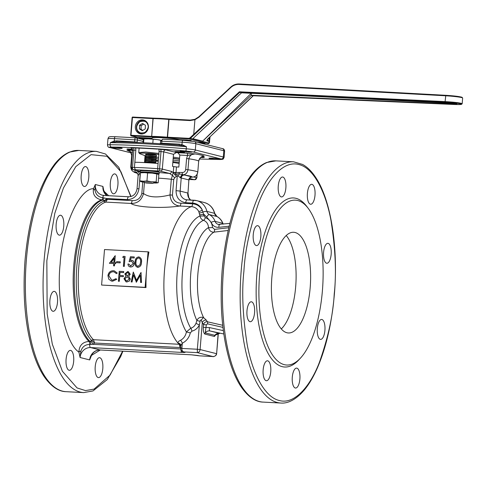 <?xml version="1.0" encoding="UTF-8"?>
<svg xmlns="http://www.w3.org/2000/svg" width="487" height="487" viewBox="0 0 487 487"><rect width="100%" height="100%" fill="white"/><g stroke="black" fill="none" stroke-linecap="round" stroke-linejoin="round"><path stroke-width="0.73" d="M228.16 230.479L213.945 232.141A47.829 18.469 93 0 0 197.862 274.09A47.829 18.469 93 0 0 203.596 317.603L206.36 320.184A3.153 2.538 -31.6 0 0 202.294 322.692L201.271 320.233A3.153 0.846 124.6 0 1 203.596 317.603L202.799 317.341C200.054 316.915 198.081 317.968 196.882 320.483A52.06 20.101 -87 0 1 190.77 273.396A52.06 20.101 -87 0 1 208.497 227.606C208.266 223.983 206.604 221.542 203.517 220.294A3.153 1.236 108.2 0 0 205.331 217.616C209.593 219.302 211.991 222.596 212.527 227.496L214.572 229.389L228.805 227.715M201.271 320.233C200.577 319.795 200.187 320.172 200.102 321.359L199.341 325.072L197.351 349.246L181.876 348.43L182.302 343.207C186.46 341.089 189.133 337.655 190.32 332.901L191.915 331.16A3.153 1.12 77.1 0 0 190.77 328.208L186.405 331.945A62.817 24.259 -87 0 1 177.25 271.868A62.817 24.259 -87 0 1 199.98 215.966L198.763 211.486C197.101 208.509 194.648 206.896 191.409 206.634A71.37 27.558 93 0 0 164.49 270.547A71.37 27.558 93 0 0 179.119 344.272L180.671 344.686M105.734 202.111A2.1 1.918 -107.9 0 1 104.115 201.094L102.739 199.993A73.257 28.289 93 0 0 74.907 265.665A73.257 28.289 93 0 0 90.095 341.515L91.659 340.498A72.313 27.923 -87 0 1 76.885 265.841A72.313 27.923 -87 0 1 104.115 201.094L104.273 201.088A2.1 1.808 -103.3 0 0 105.782 202.099L105.734 202.111A71.37 27.558 93 0 0 78.857 266.012A71.37 27.558 93 0 0 93.443 339.701A2.1 1.832 -45.1 0 0 91.659 340.498L94.612 343.018L92.932 344.315L89.651 344.431C85.286 344.534 82.376 346.732 80.915 351.011L80.081 357.507A10.501 9.661 104.1 0 1 90.612 347.578L100.206 349.989L191.537 354.822L199.39 355.839L213.367 356.551M104.06 191.963L102.915 186.424L95.324 184.518L93.51 188.633C79.077 188.719 62.214 226.82 60.126 264.088C56.291 299.986 65.605 343.621 78.906 352.083C79.217 345.49 82.577 341.947 88.981 341.454L90.095 341.515A3.153 1.218 93 0 1 90.765 344.492M180.951 203.195L192.596 203.81A3.153 1.218 93 0 1 191.409 206.634L179.764 206.019C173.853 205.331 170.602 201.63 170.012 194.928L171.296 179.265L173.232 172.702L171.637 171.442L162.311 169.099A2.1 1.93 104.1 0 1 160.205 171.089A2.1 0.81 -87 0 1 159.578 168.8L157.642 168.697L157.946 170.967L160.205 171.089L169.525 173.427L172.666 175.618A3.153 0.846 -125.2 0 1 174.614 178.041L173.731 179.466L172.441 195.129C173.055 200.254 175.892 202.939 180.951 203.195A3.153 1.218 -87 0 1 179.764 206.019C161.763 208.686 136.019 207.322 130.881 203.432C137.407 203.615 141.626 200.315 143.537 193.528C148.992 197.497 157.812 197.965 170.012 194.928L172.441 195.129M314.998 195.238A9.977 3.853 -87 0 1 310.676 204.254A9.977 3.853 -87 0 1 307.4 193.333A9.977 3.853 -87 0 1 311.729 184.323A9.977 3.853 -87 0 1 314.998 195.238M331.172 254.244A9.977 3.853 -87 0 1 326.85 263.254A9.977 3.853 -87 0 1 323.581 252.339A9.977 3.853 -87 0 1 327.903 243.33A9.977 3.853 -87 0 1 331.172 254.244M324.914 330.375A9.977 3.853 -87 0 1 320.592 339.384A9.977 3.853 -87 0 1 317.323 328.463A9.977 3.853 -87 0 1 321.645 319.454A9.977 3.853 -87 0 1 324.914 330.375M299.889 379.026A9.977 3.853 -87 0 1 295.56 388.042A9.977 3.853 -87 0 1 292.291 377.121A9.977 3.853 -87 0 1 296.62 368.111A9.977 3.853 -87 0 1 299.889 379.026M270.754 371.709A9.977 3.853 -87 0 1 266.426 380.724A9.977 3.853 -87 0 1 263.157 369.803A9.977 3.853 -87 0 1 267.479 360.794A9.977 3.853 -87 0 1 270.754 371.709M254.573 312.709A9.977 3.853 -87 0 1 250.251 321.718A9.977 3.853 -87 0 1 246.982 310.797A9.977 3.853 -87 0 1 251.304 301.788A9.977 3.853 -87 0 1 254.573 312.709M260.831 236.579A9.977 3.853 -87 0 1 256.509 245.588A9.977 3.853 -87 0 1 253.24 234.673A9.977 3.853 -87 0 1 257.562 225.664A9.977 3.853 -87 0 1 260.831 236.579M285.863 187.921A9.977 3.853 -87 0 1 281.535 196.937A9.977 3.853 -87 0 1 278.266 186.016A9.977 3.853 -87 0 1 282.594 177.006A9.977 3.853 -87 0 1 285.863 187.921M259.595 274.735A82.553 31.88 -87 0 1 308.301 208.46A82.553 31.88 -87 0 1 322.424 290.514A82.553 31.88 -87 0 1 300.376 358.201A82.553 31.88 -87 0 1 259.595 274.735M308.301 208.46L306.804 206.47A84.653 32.69 93 0 0 256.862 274.431A84.653 32.69 93 0 0 298.677 360.021L300.376 358.201M271.825 277.809A50.417 19.468 93 0 0 288.347 332.968A50.417 19.468 93 0 0 310.195 287.44A50.417 19.468 93 0 0 293.679 232.281A50.417 19.468 93 0 0 271.825 277.809M281.285 328.944A50.417 19.468 93 0 0 295.682 286.673A50.417 19.468 93 0 0 286.228 235.538M146.593 269.597A71.37 27.558 93 0 0 145.997 287.567L101.594 285.047L145.132 287.348L148.054 251.846L148.919 252.065A71.37 27.558 93 0 0 146.593 269.597M93.443 339.701L179.119 344.272A3.153 1.218 -87 0 1 179.764 347.529L94.612 343.018L93.492 339.737A2.1 1.704 126.5 0 0 91.842 340.583M66.08 359.376A9.977 3.853 93 0 0 69.349 370.29A9.977 3.853 93 0 0 73.671 361.281A9.977 3.853 93 0 0 70.402 350.366A9.977 3.853 93 0 0 66.08 359.376M95.215 366.693A9.977 3.853 93 0 0 98.484 377.608A9.977 3.853 93 0 0 102.806 368.598A9.977 3.853 93 0 0 99.537 357.683A9.977 3.853 93 0 0 95.215 366.693M110.324 182.905A9.977 3.853 93 0 0 113.593 193.82A9.977 3.853 93 0 0 117.915 184.81A9.977 3.853 93 0 0 114.646 173.896A9.977 3.853 93 0 0 110.324 182.905M81.189 175.588A9.977 3.853 93 0 0 84.458 186.503A9.977 3.853 93 0 0 88.78 177.493A9.977 3.853 93 0 0 85.511 166.578A9.977 3.853 93 0 0 81.189 175.588M56.157 224.245A9.977 3.853 93 0 0 59.426 235.16A9.977 3.853 93 0 0 63.754 226.151A9.977 3.853 93 0 0 60.485 215.23A9.977 3.853 93 0 0 56.157 224.245M49.899 300.369A9.977 3.853 93 0 0 53.168 311.29A9.977 3.853 93 0 0 57.496 302.275A9.977 3.853 93 0 0 54.227 291.36A9.977 3.853 93 0 0 49.899 300.369M140.299 171.454L133.115 169.653L135.38 169.774L134.424 167.467L134.85 162.244A38.863 2.703 4.7 0 1 145.662 162.658A38.863 2.703 4.7 0 1 158.074 163.474L159.06 151.463A2.1 0.81 -87 0 0 158.506 149.205L165.836 149.886L176.379 152.534A25.732 1.79 4.7 0 1 177.767 152.693L179.819 155.061L178.832 167.065L176.464 166.944L175.99 172.769L174.839 174.699L176.324 176.203L174.614 178.041M217.165 159.31A5.935 0.414 4.7 0 1 208.996 158.257A5.935 0.414 4.7 0 1 212.655 158.178A5.935 0.414 4.7 0 1 220.824 159.231A5.935 0.414 4.7 0 1 217.165 159.31M181.517 152.528A4.882 0.341 4.7 0 1 174.79 151.664A4.882 0.341 4.7 0 1 177.804 151.597A4.882 0.341 4.7 0 1 184.53 152.461A4.882 0.341 4.7 0 1 181.517 152.528M188.341 152.072A5.935 0.414 4.7 0 1 180.172 151.019A5.935 0.414 4.7 0 1 183.824 150.94A5.935 0.414 4.7 0 1 192 151.993A5.935 0.414 4.7 0 1 188.341 152.072M201.527 156.893A4.882 0.341 4.7 0 1 204.309 157.429A4.882 0.341 4.7 0 1 201.301 157.496A4.882 0.341 4.7 0 1 200.687 157.459M132.616 149.935A4.882 0.341 4.7 0 1 126.906 149.125A4.882 0.341 4.7 0 1 129.913 149.059A4.882 0.341 4.7 0 1 132.482 149.247M118.56 148.383A5.935 0.414 4.7 0 1 110.391 147.324A5.935 0.414 4.7 0 1 114.043 147.244A5.935 0.414 4.7 0 1 122.219 148.298A5.935 0.414 4.7 0 1 118.56 148.383M222.955 327.386L207.505 323.825A2.1 0.822 103 0 0 207.438 321.785L222.717 325.292M207.505 323.825L206.305 324.872L205.252 332.913A5.101 4.693 104.1 0 1 210.037 330.971L219.643 333.382A3.153 1.236 102.4 0 0 219.643 333.382A3.153 1.236 102.4 0 0 219.661 333.388M198.763 211.486A3.153 0.883 151 0 0 202.288 210.074L204.023 215.838L205.331 217.616M214.572 229.389A3.153 1.169 83.3 0 1 213.945 232.141L213.221 232.159C210.725 231.867 209.148 230.351 208.497 227.606A3.153 0.426 175.4 0 0 212.527 227.496M206.36 320.184A48.085 18.567 93 0 0 207.438 321.785L207.012 321.724C205.246 321.773 204.102 322.723 203.572 324.567L206.305 324.872M223.35 330.63L209.526 327.593L203.335 327.404L203.572 324.567L202.294 322.692L200.09 349.55L216.472 353.665C216.125 355.553 214.937 356.514 212.916 356.545L213.081 356.563M216.216 334.192L214.42 336.468A2.1 1.93 -75.9 0 1 214.846 335.318L219.643 333.382A5.101 4.693 -75.9 0 0 214.846 335.318L205.252 332.913A2.1 1.93 104.1 0 0 204.826 334.058C203.669 332.992 203.17 330.776 203.335 327.404M191.915 331.16C195.184 330.277 197.661 328.244 199.341 325.072A3.153 0.323 27.9 0 0 195.963 323.405C194.77 325.986 193.041 327.587 190.77 328.208A58.69 22.664 93 0 1 182.448 272.452A58.69 22.664 93 0 1 203.517 220.294C201.642 219.692 200.467 218.249 199.98 215.966A3.153 0.432 175.1 0 0 204.023 215.838M200.102 321.359L196.882 320.483L195.963 323.405M199.834 214.688A3.153 0.566 168.8 0 0 203.785 214.195L206.738 217.105A3.153 1.205 -61.6 0 1 209.325 214.59A13.654 12.559 104.1 0 1 215.077 221.384L222.675 223.296A5.254 4.833 -75.9 0 0 223.07 224.136M197.351 349.246L197.326 352.631C198.86 352.478 199.786 351.45 200.09 349.55L197.351 349.246M180.513 340.291A3.153 0.998 65.5 0 1 182.302 343.207L180.811 345.673L180.354 344.145A3.153 2.709 -42 0 0 178.516 343.335C177.578 342.361 178.248 341.344 180.513 340.291C183.672 338.587 185.638 335.805 186.405 331.945L190.32 332.901M192.596 203.81C196.833 204.169 200.06 206.257 202.288 210.074C200.321 205.818 197.113 203.487 192.657 203.067A3.153 1.218 93 0 1 194.027 200.218A3.153 1.218 93 0 1 194.118 200.236A15.754 14.494 -75.9 0 1 196.663 200.62L187.105 199.853A3.153 1.218 93 0 0 185.742 202.702L192.657 203.067M187.026 199.859A8.401 7.731 104.1 0 1 185.839 199.664A8.401 7.731 104.1 0 1 180.147 191.105L181.225 177.998L180.312 177.761L178.339 175.99L176.324 176.203M180.811 345.673L180.58 348.461L181.876 348.43C181.834 350.323 182.473 351.486 183.782 351.912L197.326 352.631L212.916 356.545L199.39 355.839M188.883 179.922L187.976 193.114L188.883 179.922A3.153 2.965 105.8 0 1 192.103 176.964L192.219 177.098M175.941 172.903L173.256 172.465L174.839 174.699M180.58 348.461C180.72 350.19 181.596 351.316 183.209 351.821L184.78 352.168C185.681 352.454 184.737 352.533 181.943 352.411L90.612 347.578A3.153 1.218 93 0 1 89.651 344.431A3.153 1.218 -87 0 0 88.981 341.454A73.257 28.289 93 0 1 73.793 265.604A73.257 28.289 93 0 1 101.631 199.938C95.245 198.446 92.542 194.678 93.51 188.633A3.153 1.832 20.4 0 0 95.05 190.167C95.75 194.563 98.319 197.077 102.757 197.71L106.823 198.526L107.45 199.305L132.068 200.607A3.153 1.218 -87 0 1 130.881 203.432L105.782 202.099L107.45 199.305L104.273 201.088M148.054 251.846L104.516 249.545L101.594 285.047M171.637 171.442A2.1 1.93 104.1 0 1 169.525 173.427L159.279 172.575M174.87 174.73L176.598 173.962A3.153 1.077 -107.2 0 1 177.262 175.825L176.044 190.648C176.148 197.619 179.38 201.63 185.742 202.702M178.339 175.99L179.271 173.822L182.753 174.717A3.153 1.918 -71.2 0 0 180.312 177.761M91.562 354.938A3.153 1.753 -160.7 0 0 91.672 355.291L100.292 350.001A3.153 1.218 93 0 1 100.206 349.989A10.501 9.661 -75.9 0 0 89.675 359.917L91.909 354.396M80.915 351.011A3.153 1.388 171.2 0 0 78.906 352.083L80.081 357.507L89.675 359.917L90.838 356.332C92.962 352.077 96.116 349.97 100.298 350.001A3.153 1.218 93 0 0 100.389 349.995M181.073 347.517L179.764 347.529M90.935 341.296A3.153 0.98 -115.6 0 1 92.932 344.315L180.58 348.954M202.878 156.364L204.23 156.236C201.186 156.351 199.335 158.019 198.678 161.246L197.777 172.209C196.955 175.497 195.123 177.128 192.28 177.104C190.441 177.219 189.37 178.181 189.053 179.995A3.153 3.141 152.7 0 1 192.31 177.104C195.317 176.988 197.138 175.357 197.777 172.209L197.777 172.209A33.609 2.338 -175.3 0 0 187.97 169.744L185.687 169.531C185.279 171.485 184.135 172.471 182.26 172.495L173.256 172.465L173.731 166.639L172.514 166.335L173.5 154.324L176.379 152.534M128.276 271.582L130.212 274.236L128.732 276.251L130.291 278.99L129.426 281.011L126.888 281.973L126.084 281.851M123.704 271.545L119.218 271.308L118.396 281.249L119.224 281.297L119.625 276.452L123.284 276.646L123.369 275.624L119.705 275.429L119.96 272.367L123.619 272.562L123.704 271.545L123.698 272.58L120.039 272.391L119.79 275.435M123.369 275.624L123.363 276.665L119.705 276.47L119.303 281.316L118.396 281.249M115.236 255.663L109.386 263.297L113.757 263.528L113.568 265.823L114.396 265.865L114.585 263.57L115.65 263.625L115.736 262.609L114.67 262.554L115.236 255.663L114.749 262.554M115.736 262.609L115.729 263.65L114.664 263.589L114.475 265.89L113.568 265.823M113.757 263.546L109.386 263.297M120.106 262.84L120.192 261.817L120.186 262.858L116.563 262.651L120.186 262.858M124.203 266.383L125.104 256.46L124.282 266.407L123.375 266.34L124.282 266.407M124.112 257.434L122.694 257.343L124.112 257.416L123.375 266.34M134.235 257.97L134.235 256.929L134.235 257.97L131.1 257.8L130.4 260.35M132.02 260.326L130.309 260.368L131.1 257.8M131.49 260.253C133.304 260.527 134.181 261.665 134.12 263.662C133.797 265.829 132.628 266.937 130.619 266.998L130.029 266.906M134.235 256.929L130.455 256.728L129.104 261.653L131.709 261.324L133.219 263.558L130.668 265.957L128.787 264.07L130.753 265.981M131.752 261.336L129.104 261.653M138.716 256.923C141.017 257.702 141.93 259.498 141.467 262.323C141.467 265.172 140.262 266.858 137.858 267.381L137.334 267.296M139.179 256.984L138.637 256.905C136.257 257.446 135.088 259.133 135.13 261.976C134.631 264.782 135.514 266.578 137.778 267.363L137.858 267.381M114.384 270.9L117.251 273.049L116.484 273.609L117.172 273.03L114.342 270.888L113.325 270.735C110.293 270.796 108.498 272.434 107.944 275.648L108.82 279.252L111.371 281.029L112.558 281.212L111.413 281.042M114.068 271.886L113.27 271.776C110.786 271.831 109.307 273.164 108.845 275.776L111.712 280.055M112.479 281.194L116.655 279.319L115.985 278.692L116.74 279.343L112.558 281.212M132.068 281.991L131.155 281.924L132.068 281.991L133.511 274.991M131.989 281.973L133.462 274.845L136.397 282.204L140.311 275.222L140.603 282.43L141.437 282.472L141.029 272.458L136.445 280.415L133.31 272.05L136.488 280.335M141.029 272.458L141.516 282.49L140.603 282.43M140.317 275.374L136.208 282.192M145.132 287.348L145.997 287.567M132.068 200.607C137.139 200.881 140.396 198.513 141.827 193.503L143.537 193.528L144.456 182.351M140.347 173.932L139.264 173.926L138.125 175.63L137.851 174.06A3.153 3.141 -24.7 0 0 135.386 172.258L138.18 171.649A3.153 1.942 -114.8 0 1 139.264 173.926M176.598 173.962L179.271 173.822A2.1 0.81 -87 0 1 179.167 172.331M182.26 172.495A2.1 0.81 -87 0 0 182.753 174.717L183.088 174.784A3.153 2.289 -80.8 0 0 180.622 177.877M180.768 346.141L179.411 344.285A71.364 27.558 -87 0 1 178.516 343.335M103.962 195.464A10.501 9.661 104.1 0 1 102.44 195.22A10.501 9.661 104.1 0 1 95.324 184.518L95.05 190.167M108.644 195.701L103.993 191.263A3.153 1.473 -9.7 0 0 103.859 191.482M106.915 195.61L103.384 189.918L102.915 186.424A10.501 9.661 -75.9 0 0 106.848 195.61M173.731 166.639L176.464 166.944M181.146 177.98A3.153 2.825 102.8 0 1 184.232 174.985C189.248 175.77 191.872 176.428 192.103 176.964L191.975 176.927A3.153 2.898 -75.9 0 0 188.816 179.904L181.225 177.998A3.153 2.898 104.1 0 1 184.384 175.022L191.975 176.927M192.487 179.606L189.133 179.514L192.414 179.612M128.732 276.251L130.212 274.236M130.126 274.218L128.239 271.576L127.728 271.496L124.818 273.907L125.987 276.086L123.948 278.716L126.048 281.845L126.888 281.973M126.809 281.955L129.426 281.011M129.347 280.993L130.291 278.99M130.212 278.966L128.647 276.226M120.192 261.817L116.643 261.629L116.563 262.651M125.019 256.442L123.321 256.351L122.694 257.343M130.668 265.957L130.303 265.908M128.787 264.07L127.959 264.021C128.087 265.768 128.945 266.754 130.54 266.979L130.619 266.998M130.072 266.919L130.54 266.979C132.549 266.919 133.718 265.805 134.041 263.644L134.12 263.662M134.041 263.644C134.102 261.647 133.225 260.508 131.411 260.235M131.021 257.781L134.156 257.946M137.371 267.308L137.778 267.363C140.183 266.833 141.388 265.147 141.388 262.304L141.467 262.323M141.388 262.304C141.851 259.48 140.938 257.678 138.637 256.905M115.985 278.692L112.552 280.171L111.675 280.043L108.845 275.776M108.765 275.758C109.228 273.146 110.701 271.807 113.191 271.752L113.27 271.776M113.191 271.752L114.031 271.874L116.399 273.591M133.31 272.05L131.155 281.924M103.816 200.559A3.153 1.077 135.5 0 0 106.823 198.526L127.399 199.615C133.882 199.226 137.742 195.585 138.99 188.688L137.048 188.731C136.086 193.893 133.322 196.571 128.769 196.766A3.153 1.218 93 0 0 127.399 199.615M138.15 175.527L138.15 175.527A3.153 3.062 28.6 0 0 135.483 172.215A2.1 0.81 93 0 1 134.978 170.158M177.767 152.693L186.929 153.18A2.1 0.81 -87 0 1 187.556 155.469L186.588 158.561L185.687 169.531M186.588 158.561L188.871 158.78L187.97 169.744C187.361 172.903 185.736 174.583 183.088 174.784L184.384 175.022M203.523 156.26L203.603 156.254C201.429 156.163 199.792 157.825 198.678 161.246L198.678 161.246A33.609 2.338 -175.3 0 0 188.871 158.78C189.607 155.578 191.665 153.959 195.037 153.922L187.556 155.469L179.819 155.061M132.525 152.559L126.985 150.325L132.598 150.306M134.85 162.244L135.843 150.233A2.1 0.81 93 0 0 135.289 147.975L136.177 147.999A64.071 4.45 4.7 0 1 157.465 149.125M186.929 153.18L195.037 153.922C200.455 154.817 203.523 155.59 204.23 156.236L203.109 156.321M219.698 159.486A2.1 1.571 90.2 0 0 219.862 159.499L199.372 159.018L219.698 159.486C221.871 159.48 222.37 159.316 221.195 158.993L193.223 151.968L185.961 151.013C156.491 148.529 131.679 147.22 111.511 147.074C109.344 147.08 108.845 147.244 110.013 147.567L131.04 152.845M135.843 150.233L133.907 150.136L132.488 167.364L134.424 167.467A38.863 2.703 -175.3 0 1 145.236 167.881A38.863 2.703 -175.3 0 1 157.642 168.697L158.074 163.474M137.066 142.435L137.498 139.994L143.038 141.388M145.035 155.682L144.469 162.597M128.136 272.598L127.594 272.519L129.305 274.138L127.369 275.709L125.64 273.968L127.594 272.519L128.099 272.586M127.369 275.709L126.991 275.654M127.302 276.726L129.384 278.941L126.906 280.932L126.334 280.853L124.769 278.789L127.302 276.726L124.769 278.789M114.201 258.189L113.842 262.505L111.097 262.365L114.201 258.189M138.959 257.988L138.582 257.927C140.293 258.627 140.956 260.076 140.56 262.256L140.006 264.739L137.888 266.34C136.165 265.646 135.52 264.204 135.952 262.012C135.879 259.796 136.756 258.433 138.582 257.927L138.923 257.976M137.888 266.34L137.559 266.292M132.501 151.475A2.1 0.81 93 0 0 131.898 150.27M129.712 151.36L126.985 150.325C129.986 150.696 131.551 152.504 131.679 155.755L130.778 166.718C130.893 169.914 132.427 171.759 135.386 172.258L135.587 172.41A3.153 2.965 105.8 0 1 136.19 172.514L137.851 174.06A3.153 3.141 -24.7 0 1 138.131 175.588M129.585 151.214L129.28 151.104C129.883 150.593 130.686 152.041 131.697 155.438L130.778 166.718L131.253 166.664M138.071 170.931A2.1 0.81 93 0 0 138.18 171.649L140.682 172.057M127.673 272.537L125.64 273.968M125.719 273.986L127.448 275.727M127.807 276.805L127.381 276.75M124.849 278.814L126.37 280.859M114.189 258.329L111.188 262.365M138.661 257.946C136.835 258.451 135.958 259.815 136.037 262.03C135.599 264.222 136.244 265.665 137.973 266.365M140.396 173.354A3.153 1.224 -66.3 0 1 140.207 173.865L138.99 188.688M161.55 143.817A1.053 0.408 93 0 0 161.684 143.215L179.319 144.146L181.974 144.59L186.43 146.697L178.832 145.089C154.866 143.19 134.077 142.094 116.472 141.79L116.022 141.778C133.809 142.07 154.866 143.184 179.204 145.12L178.832 145.089M116.472 141.79L110.299 142.673L114.25 141.005L116.953 140.846L137.328 142.082M179.319 144.146A1.053 0.408 -87 0 1 178.863 145.096L179.21 145.12M116.022 141.778L116.503 141.796A1.053 0.408 93 0 0 116.953 140.846M181.499 145.418A1.053 0.414 107.3 0 0 181.974 144.59L182.168 142.198L160.558 141.151L160.387 143.245L161.684 143.215L161.854 141.127A2.1 0.81 -87 0 1 162.761 139.227A2.1 0.81 -87 0 1 162.822 139.239L183.021 140.305M143.19 139.641L135.672 137.797A2.1 0.81 93 0 1 135.733 137.803A2.1 1.93 104.1 0 1 137.498 139.994L114.445 138.618L114.25 141.005A1.053 0.377 -101 0 1 114.159 141.857M179.119 163.614A14.707 1.023 -175.3 0 0 172.83 162.469M158.257 161.221A14.707 1.023 -175.3 0 0 155.676 161.13M145.631 158.482A23.632 1.644 -175.3 0 0 144.803 158.506A23.632 1.644 4.7 0 1 145.631 158.482M179.344 160.874A23.632 1.644 -175.3 0 0 173.025 160.12A23.632 1.644 4.7 0 1 179.344 160.874M158.452 158.89A23.632 1.644 -175.3 0 0 156.15 158.756A23.632 1.644 4.7 0 1 158.452 158.89M156.023 160.326A23.632 1.644 4.7 0 1 158.324 160.454M172.897 161.684A23.632 1.644 4.7 0 1 179.216 162.445M145.351 161.903A23.632 1.644 4.7 0 1 144.536 161.745M144.676 160.071A23.632 1.644 4.7 0 1 145.503 160.053M179.472 159.31A23.632 1.644 -175.3 0 0 173.153 158.549M158.579 157.325A23.632 1.644 -175.3 0 0 156.278 157.191M145.759 156.917A23.632 1.644 -175.3 0 0 144.931 156.942M207.285 139.751L207.225 140.451L209.026 140.907L209.647 141.851L209.404 142.746A0.524 0.432 22.1 0 1 209.373 142.892L210.061 136.81M197.655 142.387A4.724 0.329 4.7 0 1 198.806 142.435A4.724 0.329 4.7 0 1 205.313 143.275A4.724 0.329 4.7 0 1 202.403 143.336A4.724 0.329 4.7 0 1 201.107 143.257M179.374 139.641L186.856 139.964L191.196 140.518L189.254 140.56L187.032 140.384L187.069 139.97M148.395 127.277A7.092 6.52 104.1 0 1 140.14 133.809A7.092 6.52 104.1 0 1 135.337 126.59A7.092 6.52 104.1 0 1 143.592 120.058A7.092 6.52 104.1 0 1 148.395 127.277M239.05 84.44C235.964 84.318 233.218 85.347 230.814 87.52L230.692 87.179C232.914 84.988 235.781 83.916 239.281 83.965L239.05 84.44L445.581 95.781A12.601 0.877 4.7 0 1 462.65 98.003L461.974 97.242C459.046 96.444 453.653 95.799 445.8 95.306L239.281 83.965L445.8 95.306L445.1 101.606C452.819 102.051 458.194 102.629 461.226 103.329L462.175 103.755L462.65 98.003M230.814 87.52L198.946 117.209L194.928 119.753L193.735 134.339L239.391 91.8L239.738 92.384L445.252 102.179C452.192 102.562 457.342 103.11 460.702 103.828C462.82 104.486 460.732 104.705 454.438 104.486L461.384 104.413L462.175 103.755M252.99 95.823L208.625 138.144C207.133 139.635 206.61 140.53 207.054 140.816A0.524 0.481 104.1 0 0 207.225 140.451L208.686 138.083M208.625 138.144L253.289 95.744L251.152 95.428A0.524 0.481 104.1 0 1 251.17 95.409L251.322 93.303M230.637 87.228L198.824 116.868L194.97 119.309L194.928 119.747L190.033 120.569L168.995 119.455L167.54 137.206L188.846 138.332L189.912 137.931L193.729 134.327M188.846 138.332L189.005 138.905L208.284 143.75L209.197 143.081L190.423 138.369L194.234 134.771L193.735 134.339M194.97 119.309L194.928 119.747L194.97 119.309M454.438 104.486L253.27 95.738L251.475 95.288L452.533 104.029L456.897 103.877L446.938 102.623L241.54 92.834L239.738 92.384L194.234 134.771M241.54 92.834L192.846 138.704L202.641 141.163L251.152 95.428M287.373 95.02L455.722 103.494M251.475 95.288L251.146 95.403M207.054 140.816L208.856 141.267L209.197 143.081A0.524 0.432 22.1 0 0 209.373 142.892L208.369 143.75A0.524 0.481 85.5 0 0 208.546 143.702M202.641 141.163L251.249 93.297M152.09 138.198L137.249 137.377M152.066 138.515L139.026 137.827L139.057 137.511M186.326 139.939L186.296 140.329L180.975 140.043M186.296 140.329L187.032 140.384M138.789 137.328L139.026 137.827L138.789 137.328L139.026 137.827L143.89 139.008L143.586 142.746M145.321 120.794A7.092 6.52 -75.9 0 0 144.986 120.825M139.55 125.256L142.539 123.436L145.394 125.244L145.266 128.878L142.283 130.705L139.422 128.891L139.55 125.256L141.151 125.658L141.023 129.292L139.422 128.891M143.647 124.136L141.151 125.658M141.023 129.292L142.776 130.4M152.017 139.087L152.114 137.931A14.707 1.023 4.7 0 1 152.242 137.815A14.707 1.023 4.7 0 1 166.901 138.119A14.707 1.023 4.7 0 1 181.328 140.213M156.418 155.475L156.138 155.097C155.493 154.288 142.119 153.582 146.27 154.574M173.269 157.149L179.569 158.129M145.881 156.437A1.053 0.834 -92.7 0 1 145.357 155.803M144.968 156.54L145.808 156.491M174.255 158.671L179.484 159.121M139.112 148.115L138.746 152.516L145.802 152.017L158.896 153.442M145.844 155.943L139.404 153.569L145.838 155.986L150.087 155.633L156.37 156.065L151.774 155.688M159.048 154.659C152.486 153.235 139.599 152.553 139.696 153.636L138.746 152.534M155.773 163.303L155.81 162.871L153.49 162.628L145.479 162.652M145.832 162.567L145.321 162.25L146.222 161.976L149.57 161.897L155.852 162.335L151.262 161.952M145.4 162.682L149.661 162.201L155.329 162.542L155.852 162.335L155.937 161.307L146.319 160.953L145.406 161.234L145.321 162.25M146.045 161.13L145.449 160.686L146.35 160.412L155.986 160.765L151.39 160.387M145.528 161.118L149.789 160.631L155.456 160.978L155.98 160.765L156.065 159.736L146.447 159.389L145.534 159.669L145.449 160.686M145.984 159.395L145.583 159.121L146.477 158.841L149.832 158.762L156.108 159.2L151.518 158.817M145.656 159.547L149.917 159.066L155.584 159.419L156.108 159.2L156.199 158.178L146.575 157.825L145.662 158.098L145.583 159.121M146.222 157.867L145.71 157.551L146.605 157.277L149.959 157.198L156.236 157.636L151.646 157.252M146.191 157.873L150.045 157.502L155.718 157.849L156.236 157.636L156.321 156.607L146.709 156.254L145.796 156.534L145.71 157.551M147.731 157.204L149.393 157.496M146.24 156.26L145.838 155.986L145.923 154.969L146.837 154.689L155.53 154.909M147.859 155.639L151.731 156.236M146.368 154.696L145.966 154.422L146.867 154.142L148.736 154.056M147.987 154.075L149.649 154.361M146.55 183.027L144.712 182.649L151.226 182.923L153.064 183.337L146.55 183.027M155.329 162.542L155.81 162.871M155.456 160.978L155.937 161.307M155.584 159.419L152.34 159.146M156.193 158.172L152.468 157.581M146.319 156.309L150.173 155.931L155.846 156.284L152.601 156.01M146.447 154.738L153.174 154.47M153.758 154.562L152.729 154.446M143.689 138.905L143.866 138.874A8.93 0.621 -175.3 0 1 148.541 138.862L157.417 139.629A8.93 0.621 -175.3 0 0 148.541 138.862L143.568 138.972L142.928 142.715M153.125 139.452L152.815 143.263M160.862 140.226A8.93 0.621 -175.3 0 0 157.417 139.629L160.813 140.317M153.472 182.99A8.401 0.584 -175.3 0 0 154.58 183.021A8.401 0.584 -175.3 0 0 157.033 182.942A8.401 0.584 -175.3 0 0 157.143 182.674A8.401 0.584 -175.3 0 0 151.524 181.779A8.401 0.584 -175.3 0 0 143.336 181.231A8.401 0.584 -175.3 0 0 140.987 181.298A8.401 0.584 -175.3 0 0 140.773 181.578A8.401 0.584 -175.3 0 0 140.859 181.614A8.401 0.584 -175.3 0 0 144.359 182.241M157.033 182.942L158.19 182.741L157.143 182.674L156.157 181.913L151.524 181.779L146.952 180.951L143.336 181.231L139.781 180.823L140.773 181.578M158.19 182.741L158.847 174.778L157.855 174.017L156.808 173.95L156.157 181.913M140.439 172.855L144.049 172.575A8.401 0.584 -175.3 0 0 141.595 172.654L140.439 172.855L139.781 180.823M147.604 172.988L152.236 173.122A8.401 0.584 -175.3 0 0 144.049 172.575L147.604 172.988L146.952 180.951M157.77 173.987L157.776 173.987A8.401 0.584 -175.3 0 0 157.77 173.987A8.401 0.584 -175.3 0 0 152.236 173.122L156.808 173.95M146.441 170.316L156.181 171.247L158.232 172.081M141.449 170.7L146.41 170.316M280.762 403.035L263.053 402.098A120.788 46.642 -87 0 1 223.478 269.938A120.788 46.642 -87 0 1 275.819 160.868L293.527 161.8A120.788 46.642 -87 0 0 241.181 270.875A120.788 46.642 -87 0 0 280.762 403.035C285.863 403.528 294.337 401.684 304.345 389.984C309.263 384.012 313.738 376.354 317.767 367.021C326.424 346.586 331.97 322.224 334.399 293.935C338.38 247.719 330.965 200.291 315.886 177.706C311.905 171.552 307.461 167.126 302.567 164.436L293.527 161.8M334.24 293.862C333.157 314.523 328.208 337.369 319.387 362.395C310.371 385.996 294.665 404.843 279.374 400.521C264.009 397.142 251.974 371.331 247.128 344.248C242.696 315.893 241.625 291.536 243.914 271.18C244.998 250.519 249.947 227.673 258.767 202.647C267.783 179.046 283.489 160.205 298.781 164.521C314.145 167.905 326.18 193.716 331.026 220.794C335.458 249.149 336.529 273.505 334.24 293.862M131.015 196.511L118.81 167.272L105.484 154.002L96.444 151.372A120.788 46.642 93 0 0 44.098 260.448A120.788 46.642 93 0 0 83.679 392.607L92.999 390.927L107.268 379.556L120.685 356.594L122.888 351.194M122.614 351.182L110.117 375.039L94.094 389.101L85.487 390.598L77.049 387.938L62.373 371.216L52.328 344.181L47.172 313.829L46.837 260.752L54.794 213.33L63.426 188.049L75.777 166.651L91.057 154.647L107.049 156.303L120.928 171.722L130.766 196.578M135.38 169.774L157.946 170.967M26.395 259.51A120.788 46.642 93 0 0 65.976 391.67C60.851 391.615 52.614 388.894 43.897 376.201C39.599 369.676 35.928 361.506 32.891 351.681C25.05 325.243 22.457 294.525 25.099 259.541C29.074 216.672 38.99 184.78 54.848 163.863C59.457 158.172 64.333 154.251 69.483 152.09L78.742 150.434A120.788 46.642 93 0 0 26.395 259.51M221.195 158.993A2.1 1.93 -75.9 0 0 223.302 157.009A10.501 0.731 -175.3 0 1 224.099 157.356C222.766 159.791 223.728 159.139 219.862 159.499A2.1 1.571 90.2 0 0 220.039 159.486M223.813 333.991L210.037 330.971A3.153 1.236 102.4 0 1 209.526 327.593M219.619 224.531A5.254 4.833 104.1 0 1 218.328 224.404A5.254 4.833 104.1 0 1 215.077 221.384A3.153 0.737 159.9 0 0 211.163 222.328L206.738 217.105M219.911 224.513A3.153 1.169 83.8 0 0 219.747 224.501A3.153 1.169 83.8 0 0 218.888 227.332L229.17 226.205M218.888 227.332C215.248 227.496 212.673 225.834 211.163 222.328M214.42 336.468L204.826 334.058M218.146 333.352L216.63 353.739L218.31 333.327M199.39 212.922A3.153 0.731 159.3 0 0 203.03 211.967A3.153 0.615 166.4 0 1 206.938 211.401A5.254 4.833 104.1 0 0 209.325 214.59L216.922 216.496A13.654 12.559 104.1 0 1 222.675 223.296A3.153 0.737 -20.1 0 1 222.918 223.46C221.768 220.398 219.807 218.091 217.032 216.538L214.773 213.47A3.153 0.615 166.4 0 0 214.536 213.306A5.254 4.833 -75.9 0 0 216.922 216.496A3.153 1.205 -61.6 0 1 217.032 216.538A3.153 1.205 -61.6 0 1 217.135 216.618M204.26 202.525L196.663 200.62A15.754 14.494 -75.9 0 1 206.938 211.401L214.536 213.306A15.754 14.494 104.1 0 0 204.26 202.525C209.714 204.126 213.215 207.772 214.773 213.47M193.936 200.224L187.197 199.871A3.153 1.218 93 0 0 187.105 199.853L185.839 199.664M176.044 190.648L180.147 191.105L187.738 193.01A8.401 7.731 -75.9 0 0 190.478 200.035M158.567 178.151A20.113 1.4 -175.3 0 1 171.296 179.265L173.731 179.466M180.994 350.226A3.153 1.218 93 0 0 181.943 352.411M184.78 352.168A3.153 2.898 104.1 0 1 184.269 352.089L183.203 351.821M198.367 355.577A3.153 2.898 104.1 0 1 197.862 355.504L198.927 355.772M189.601 178.467L194.575 179.721A2.1 1.93 -75.9 0 0 196.687 177.731L193.643 176.97M196.937 174.656L196.845 177.804L194.636 179.727A2.1 0.81 93 0 0 194.727 179.721M192.402 179.612L194.636 179.727A2.1 0.81 93 0 1 194.575 179.721L192.316 179.6M141.827 193.503L142.77 182.016M173.5 154.324L163.729 151.871L162.311 169.099L159.578 168.8L160.996 151.567L159.06 151.463M199.773 158.409L200.206 158.518A2.1 1.93 -75.9 0 0 199.652 158.573M103.865 197.765A3.153 1.218 93 0 1 102.739 199.993L101.631 199.938A3.153 1.218 -87 0 0 102.757 197.71A3.153 1.218 93 0 1 104.048 195.457L128.769 196.766A3.153 1.218 93 0 1 128.86 196.778M128.678 196.772L104.139 195.476A3.153 1.218 93 0 0 104.048 195.457L102.44 195.22M131.527 148.17L133.28 147.847A2.1 0.81 93 0 1 133.907 150.136L132.61 150.16L131.192 167.394L132.488 167.364A2.1 0.81 93 0 0 133.115 169.653A2.1 1.93 104.1 0 1 132.774 169.604L140.293 171.491M165.836 149.886A2.1 1.93 104.1 0 0 163.729 151.871L160.996 151.567A2.1 0.81 93 0 0 160.369 149.278M200.206 158.518L199.524 158.762M133.28 147.847L136.177 147.999M136.512 172.642L135.715 172.447A3.153 2.898 104.1 0 1 136.202 172.514M132.61 150.16C132.044 148.413 131.612 147.719 131.32 148.085L131.344 148.091A2.1 1.93 -75.9 0 0 131.009 148.042M193.223 151.968A2.1 1.93 -75.9 0 0 195.33 149.984A10.501 0.731 -175.3 0 0 186.259 148.791L185.961 151.013M224.099 157.356L224.61 151.092A10.501 0.731 -175.3 0 0 223.819 150.745L223.302 157.009L195.33 149.984L195.841 143.714A10.501 0.731 -175.3 0 0 182.168 142.198A2.1 0.81 -87 0 1 183.082 140.305A2.1 0.81 -87 0 1 183.142 140.311L194.082 141.522M110.013 147.567A2.1 1.93 104.1 0 1 109.678 147.512C108.473 147.531 107.737 146.703 107.463 145.023L107.974 138.758C108.443 137.377 108.972 136.737 109.563 136.841C111.45 136.64 108.607 136.524 115.358 136.719A2.1 0.81 93 0 0 114.445 138.618A10.501 0.731 -175.3 0 0 107.974 138.758M111.511 147.074A2.1 1.571 -89.8 0 1 110.123 144.761A10.501 0.731 -175.3 0 0 107.463 145.023M186.259 148.791A95.117 6.611 -175.3 0 0 110.123 144.761L110.299 142.673A95.117 6.611 -175.3 0 1 186.43 146.697L186.259 148.791M135.611 137.797L115.419 136.731A2.1 0.81 93 0 0 115.358 136.719L135.672 137.797A2.1 0.81 93 0 0 134.765 139.69L134.595 141.778A1.053 0.408 -87 0 1 134.485 142.326M132.154 155.7L131.697 155.438M135.715 172.447L137.237 173.177M223.819 150.745L195.841 143.714A2.1 1.93 104.1 0 0 194.423 141.577L222.395 148.602A2.1 1.93 104.1 0 1 223.819 150.745M137.431 137.425L131.137 135.843L167.692 137.778L167.327 137.194A21.008 1.461 4.7 0 0 151.676 136.366L153.137 118.609A21.008 1.461 4.7 0 1 160.278 118.852A21.008 1.461 4.7 0 1 168.782 119.437L169.226 118.98L160.521 118.384L153.204 118.134L153.137 118.609A0.524 0.384 -89.5 0 1 153.557 118.146M208.856 141.267A0.524 0.481 -75.9 0 0 209.026 140.907L209.307 137.535M461.798 97.607L456.489 96.256L445.8 95.306M239.391 91.8L445.1 101.606L445.252 102.179M194.897 119.333A12.601 11.591 104.1 0 1 190.277 120.094L190.033 120.569M198.824 116.868L198.946 117.209M153.174 118.134L132.677 117.044L132.44 117.519L152.961 118.603L151.658 136.932M190.247 120.094L169.226 118.98L190.259 120.094L194.928 119.309L198.775 116.874L230.643 87.185C233.151 84.908 236.025 83.837 239.269 83.965M189.912 137.931L190.423 138.369A2.1 1.93 -75.9 0 1 189.005 138.905L167.692 137.778M167.266 137.748L168.812 118.95L132.665 117.044L132.111 117.525L132.44 117.519L130.979 135.27L151.676 136.366A0.524 0.384 90.5 0 0 152.017 136.944M452.581 103.427L452.533 104.029M132.154 117.513A0.524 0.481 104.1 0 1 132.641 117.044M137.34 137.413L131.052 135.83L130.656 135.276L130.979 135.27L131.137 135.843A0.524 0.481 104.1 0 1 130.693 135.295L132.111 117.525L130.699 135.27M137.371 130.145C135.83 127.813 136.622 125.019 139.751 121.762C143.909 120.569 146.477 121.312 147.445 123.996C148.992 126.328 148.2 129.122 145.071 132.373C140.907 133.572 138.345 132.829 137.371 130.145M143.756 133.602A6.684 6.148 104.1 0 1 140.98 133.602A6.684 6.148 104.1 0 1 137.145 130.455A6.684 6.148 104.1 0 1 137.784 123.168A6.684 6.148 104.1 0 1 144.237 120.636A6.684 6.148 104.1 0 1 146.684 121.945M173.177 158.281L176.623 158.799M159.292 172.471L158.64 171.747C156.625 171.187 152.559 170.712 146.429 170.31C136.75 170.103 141.997 170.578 140.341 170.919A9.503 0.657 4.7 0 1 146.197 170.785A9.503 0.657 4.7 0 1 159.292 172.471L159.152 173.883L158.391 174.346M140.341 170.919L140.238 172.167A9.503 0.657 4.7 0 1 146.094 172.039A9.503 0.657 4.7 0 1 159.188 173.725M140.755 172.8L146.252 172.611L154.263 173.311L158.372 174.328M263.053 402.098C257.927 402.049 249.697 399.322 240.974 386.629C236.676 380.11 233.011 371.934 229.974 362.109C222.133 335.671 219.534 304.959 222.182 269.968C226.157 227.106 236.073 195.214 251.925 174.291C256.533 168.599 261.416 164.679 266.566 162.524L275.819 160.868M96.444 151.372L78.742 150.434M218.328 224.404L229.882 223.393M222.918 223.46L223.21 224.123M213.075 356.563C211.882 356.91 216.423 356.557 216.63 353.739M187.976 193.114L188.779 197.631L190.563 200.035M100.298 350.001L191.622 354.834L197.862 355.504M197.125 174.34L196.845 177.804M137.048 188.731L138.125 175.612M83.679 392.607L65.976 391.67M198.678 161.246L197.777 172.209M131.192 167.394L132.774 169.604M131.064 152.881L109.678 147.512M160.101 143.872L160.387 143.245M160.558 141.151L162.761 139.227L183.082 140.305L194.423 141.577M222.395 148.602C223.649 148.62 224.385 149.448 224.61 151.092M137.346 173.293L134.558 172.441L132.208 170.84L130.76 167.169M253.289 95.744L454.456 104.492M169.226 118.98L168.812 118.95M143.562 138.972L138.947 137.815M145.601 120.977L144.237 120.636C138.028 120.782 135.648 124.051 137.103 130.431L140.98 133.602L142.344 133.943M155.846 156.284L156.364 156.065L156.437 155.243M144.712 182.649L143.817 181.602M155.59 159.413L156.065 159.736M146.307 157.739L145.783 157.983M146.441 156.169L145.917 156.418M155.846 156.278L156.321 156.607M146.569 154.604L146.045 154.848M145.917 162.695L145.443 162.396M146.173 159.559L145.698 159.261M146.307 157.995L145.826 157.697M146.435 156.43L145.954 156.132M146.563 154.86L146.082 154.562M153.064 183.337L154.196 182.382M140.238 172.167L140.676 172.812"/></g></svg>
